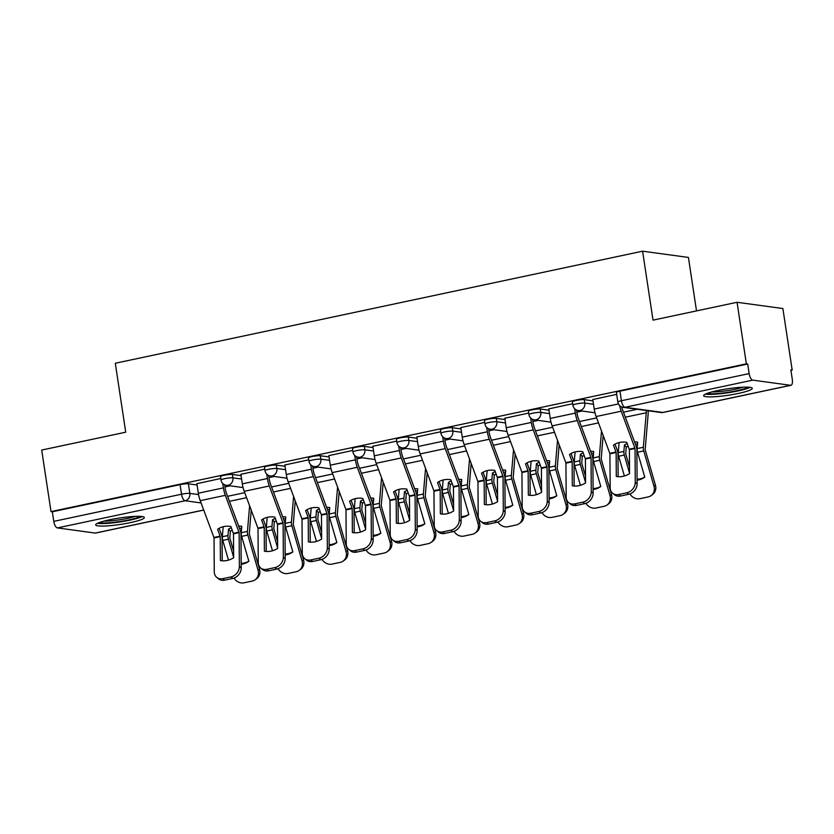 <?xml version="1.0" encoding="UTF-8"?>
<svg xmlns="http://www.w3.org/2000/svg" width="834" height="834" viewBox="0 0 834 834"><rect width="100%" height="100%" fill="white"/><g stroke="black" fill="none" stroke-linecap="round" stroke-linejoin="round"><path stroke-width="1.25" d="M241.068 475.641L232.373 474.452A6.307 0.834 171.4 0 0 224.065 475.286A6.307 0.834 171.4 0 0 220.499 476.589L221.01 479.998A6.307 0.834 -8.6 0 1 224.586 478.685A6.307 0.834 -8.6 0 1 232.894 477.851L241.579 479.039M285.051 466.289L276.367 465.101A6.307 0.834 171.4 0 0 268.058 465.935A6.307 0.834 171.4 0 0 264.493 467.248L265.003 470.647A6.307 0.834 -8.6 0 1 268.569 469.333A6.307 0.834 -8.6 0 1 276.878 468.499L285.572 469.688M329.044 456.938L320.35 455.76A6.307 0.834 171.4 0 0 312.041 456.584A6.307 0.834 171.4 0 0 308.476 457.897L308.987 461.296A6.307 0.834 -8.6 0 1 312.562 459.993A6.307 0.834 -8.6 0 1 320.871 459.159L329.555 460.347M373.027 447.597L364.343 446.409A6.307 0.834 171.4 0 0 356.035 447.243A6.307 0.834 171.4 0 0 352.469 448.546L352.98 451.955A6.307 0.834 -8.6 0 1 356.545 450.641A6.307 0.834 -8.6 0 1 364.854 449.807L373.549 450.996M417.021 438.246L408.337 437.058A6.307 0.834 171.4 0 0 400.018 437.892A6.307 0.834 171.4 0 0 396.452 439.205L396.963 442.604A6.307 0.834 -8.6 0 1 400.539 441.29A6.307 0.834 -8.6 0 1 408.848 440.456L417.532 441.645M461.004 428.895L452.32 427.706A6.307 0.834 171.4 0 0 444.011 428.54A6.307 0.834 171.4 0 0 440.446 429.854L440.957 433.253A6.307 0.834 -8.6 0 1 444.522 431.949A6.307 0.834 -8.6 0 1 452.831 431.115L461.525 432.293M504.997 419.544L496.313 418.366A6.307 0.834 171.4 0 0 487.994 419.2A6.307 0.834 171.4 0 0 484.429 420.503L484.94 423.901A6.307 0.834 -8.6 0 1 488.516 422.598A6.307 0.834 -8.6 0 1 496.824 421.764L505.508 422.953M548.981 410.203L540.296 409.014A6.307 0.834 171.4 0 0 531.988 409.848A6.307 0.834 171.4 0 0 528.422 411.152L528.933 414.561A6.307 0.834 -8.6 0 1 532.499 413.247A6.307 0.834 -8.6 0 1 540.807 412.413L549.502 413.601M592.974 400.852L584.29 399.663A6.307 0.834 171.4 0 0 575.971 400.497A6.307 0.834 171.4 0 0 572.405 401.811L572.916 405.209A6.307 0.834 -8.6 0 1 576.492 403.906A6.307 0.834 -8.6 0 1 584.801 403.072L593.485 404.25M738.371 393.429A24.613 3.253 171.4 0 0 752.289 388.331A24.613 3.253 171.4 0 0 717.532 390.583A24.613 3.253 171.4 0 0 703.625 395.691A24.613 3.253 171.4 0 0 738.371 393.429M130.427 522.626A24.613 3.253 171.4 0 0 144.345 517.528A24.613 3.253 171.4 0 0 109.588 519.78A24.613 3.253 171.4 0 0 95.681 524.888A24.613 3.253 171.4 0 0 130.427 522.626M790.913 370.348L792.185 370.077L790.851 369.9L792.3 379.48A6.307 2.565 78 0 1 790.945 385.287A6.307 2.565 78 0 1 790.559 385.298L752.758 380.137L625.02 407.284L662.832 412.444L790.559 385.298M696.505 310.905L688.425 257.435L642.597 251.19L653.022 320.141L737.058 302.283L746.357 363.822L51.01 511.596L41.7 450.058L125.725 432.2L115.3 363.249L642.597 251.19M737.058 302.283L782.876 308.538L792.185 370.077M203.736 510.074L95.587 533.062A6.307 2.565 -102 0 1 95.212 533.072L57.4 527.912A6.307 2.565 -102 0 1 53.793 521.365L52.344 511.774L180.081 484.637A6.307 0.834 -8.6 0 1 188.39 483.803L197.074 484.981M52.344 511.774L51.01 511.596M747.702 364.01L619.964 391.156A6.307 0.834 171.4 0 0 616.399 392.46L617.848 402.051A6.307 0.834 -8.6 0 1 621.413 400.737L749.151 373.59L747.702 364.01L746.357 363.822M749.151 373.59A6.307 2.565 78 0 0 752.758 380.137M616.68 394.367L592.776 399.549M572.697 403.719L548.782 408.889M528.704 413.059L504.799 418.241M484.721 422.411L460.806 427.592M440.727 431.762L416.823 436.943M396.744 441.103L372.829 446.284M352.751 450.454L328.846 455.635M308.768 459.805L284.853 464.986M264.774 469.156L240.87 474.327M220.791 478.497L196.876 483.678M582.111 411.037L576.888 412.152M538.128 420.388L532.895 421.493M494.135 429.729L488.901 430.844M450.151 439.08L444.918 440.196M406.158 448.431L400.925 449.536M362.164 457.783L356.942 458.888M318.181 467.123L312.948 468.239M274.188 476.475L268.965 477.59M230.205 485.826L224.972 486.931M629.389 449.682L626.751 442.343A19.557 16.784 -143.9 0 0 619.641 442.458A19.557 16.784 -143.9 0 0 613.49 445.158L616.138 452.497L616.305 476.433A19.557 15.95 129.2 0 0 629.555 473.618L629.389 449.682L635.028 448.483L635.258 482.375L637.103 483.866A9.466 7.715 129.2 0 1 628.7 494.291L626.866 492.79A9.466 7.715 -50.8 0 0 635.258 482.375M619.641 405.574A15.773 6.411 78 0 0 621.226 411.204L635.028 448.483M621.653 406.929A11.676 4.743 78 0 0 622.466 409.504L636.175 446.294A4.733 1.929 -102 0 1 636.749 448.525A4.733 1.929 -102 0 1 636.874 449.985L637.103 483.866M592.765 399.455L594.215 409.077A15.773 6.411 78 0 0 596.133 416.541L609.915 453.623L610.165 487.702A9.466 7.715 -50.8 0 0 612.646 493.248A9.466 7.715 -50.8 0 0 618.682 494.531L626.866 492.79M618.13 476.694L617.973 453.998A4.733 1.929 78 0 0 617.858 452.539A4.733 1.929 78 0 0 617.285 450.308L615.002 444.188M618.682 494.531L620.527 496.032L628.7 494.291M620.527 496.032A9.466 7.715 129.2 0 1 614.481 494.739L612.646 493.248M628.148 446.107A19.557 14.334 139.4 0 0 626.24 447.097L624.426 444.981A19.557 14.334 139.4 0 1 627.21 443.594M626.24 447.097L625.709 453.811L629.503 466.957M629.555 473.17L624.301 455.062A4.733 1.929 -102 0 1 623.978 453.571A4.733 1.929 -102 0 1 623.884 451.402L624.426 444.981M619.089 442.583L618.244 452.601A4.733 1.929 78 0 0 618.338 454.77A4.733 1.929 78 0 0 618.661 456.261L624.385 475.985M648.101 410.745A15.773 6.411 -102 0 1 648.081 414.863L645.162 449.672L655.43 485.127A9.466 8.517 54.2 0 1 652.511 494.593L651.062 495.646A9.466 8.517 -125.8 0 0 653.981 486.17L655.43 485.127M646.319 410.505A11.676 4.743 -102 0 1 646.267 412.747L643.337 447.264A4.733 1.929 78 0 0 643.431 449.443A4.733 1.929 78 0 0 643.754 450.923L653.981 486.17M637.072 480.175A19.557 17.587 -125.8 0 0 644.619 477.246A19.557 17.587 -125.8 0 0 644.776 477.142L637.551 452.236A4.733 1.929 -102 0 1 637.228 450.756A4.733 1.929 -102 0 1 637.134 448.588L637.676 442.166A19.557 14.334 139.4 0 0 634.559 441.947M635.362 444.115A19.557 14.334 139.4 0 1 637.52 444.074M651.062 495.646A9.466 8.517 -125.8 0 1 648.122 496.939L639.939 498.68A9.466 8.517 -125.8 0 1 629.941 493.937M637.072 479.237A19.557 17.587 -125.8 0 0 644.745 477.058M585.405 459.034L582.757 451.694A19.557 16.784 -143.9 0 0 575.648 451.799A19.557 16.784 -143.9 0 0 569.507 454.509L572.134 461.65L572.312 485.784A19.557 15.95 129.2 0 0 585.562 482.959L585.405 459.034L591.035 457.835L591.275 491.716L593.11 493.217A9.466 7.715 129.2 0 1 584.717 503.642L582.872 502.141A9.466 7.715 -50.8 0 0 591.275 491.716M574.657 408.691L575.324 413.101A15.773 6.411 78 0 0 577.243 420.555L591.035 457.835M576.565 410.015L577.065 413.33A11.676 4.743 78 0 0 578.483 418.856L592.192 455.635A4.733 1.929 -102 0 1 592.765 457.876A4.733 1.929 -102 0 1 592.88 459.336L593.11 493.217M548.772 408.796L550.231 418.428A15.773 6.411 78 0 0 552.139 425.882L565.932 462.974L566.182 497.054A9.466 7.715 -50.8 0 0 568.652 502.589A9.466 7.715 -50.8 0 0 574.699 503.882L582.872 502.141M574.146 486.034L573.99 463.35A4.733 1.929 78 0 0 573.865 461.89A4.733 1.929 78 0 0 573.292 459.649L571.019 453.54M574.699 503.882L576.534 505.383L584.717 503.642M576.534 505.383A9.466 7.715 129.2 0 1 570.498 504.09L568.652 502.589M541.412 468.374L538.774 461.046A19.557 16.784 -143.9 0 0 531.654 461.15A19.557 16.784 -143.9 0 0 525.514 463.86L528.162 471.2L528.329 495.125A19.557 15.95 129.2 0 0 541.579 492.31L541.412 468.374L547.052 467.176L547.281 501.067L549.126 502.568A9.466 7.715 129.2 0 1 540.724 512.993L538.889 511.492A9.466 7.715 -50.8 0 0 547.281 501.067M530.674 418.032L531.341 422.442A15.773 6.411 78 0 0 533.249 429.896L547.052 467.176M532.572 419.366L533.072 422.682A11.676 4.743 78 0 0 534.49 428.196L548.199 464.986A4.733 1.929 -102 0 1 548.772 467.217A4.733 1.929 -102 0 1 548.887 468.677L549.126 502.568M504.789 418.147L506.238 427.779A15.773 6.411 78 0 0 508.156 435.233L521.938 472.315L522.188 506.405A9.466 7.715 -50.8 0 0 524.669 511.94A9.466 7.715 -50.8 0 0 530.705 513.223L538.889 511.492M530.153 495.386L529.997 472.69A4.733 1.929 78 0 0 529.882 471.241A4.733 1.929 78 0 0 529.309 469L527.025 462.891M530.705 513.223L532.551 514.724L540.724 512.993M532.551 514.724A9.466 7.715 129.2 0 1 526.504 513.442L524.669 511.94M748.035 387.174A21.298 2.815 -8.6 0 1 727.999 392.314A21.298 2.815 -8.6 0 1 707.336 393.325M712.007 391.897A19.724 2.606 171.4 0 0 743.146 387.184M705.387 394.128A24.457 3.232 171.4 0 0 728.061 392.731A24.457 3.232 171.4 0 0 750.131 387.362M140.102 516.371A21.298 2.815 -8.6 0 1 120.054 521.511A21.298 2.815 -8.6 0 1 99.392 522.522M104.073 521.094A19.724 2.606 171.4 0 0 135.202 516.382M97.442 523.325A24.457 3.232 171.4 0 0 120.117 521.928A24.457 3.232 171.4 0 0 142.197 516.559M584.154 455.458A19.557 14.334 139.4 0 0 582.257 456.448L580.433 454.332A19.557 14.334 139.4 0 1 583.227 452.945M582.257 456.448L581.725 463.162L585.52 476.308M585.562 482.521L580.308 464.402A4.733 1.929 -102 0 1 579.984 462.922A4.733 1.929 -102 0 1 579.891 460.754L580.433 454.332M575.106 451.934L574.251 461.953A4.733 1.929 78 0 0 574.345 464.121A4.733 1.929 78 0 0 574.668 465.601L580.391 485.336M603.149 435.358L601.178 459.023L611.447 494.468A9.466 8.517 54.2 0 1 608.528 503.944L607.069 504.997A9.466 8.517 -125.8 0 0 609.988 495.521L611.447 494.468M601.523 431.001L599.344 456.615A4.733 1.929 78 0 0 599.438 458.783A4.733 1.929 78 0 0 599.771 460.274L609.988 495.521M593.089 489.516A19.557 17.587 -125.8 0 0 600.636 486.597A19.557 17.587 -125.8 0 0 600.782 486.483L593.568 461.588A4.733 1.929 -102 0 1 593.235 460.107A4.733 1.929 -102 0 1 593.141 457.929L593.693 451.517A19.557 14.334 139.4 0 0 590.566 451.288M591.379 453.467A19.557 14.334 139.4 0 1 593.527 453.415M607.069 504.997A9.466 8.517 -125.8 0 1 604.129 506.29L595.956 508.031A9.466 8.517 -125.8 0 1 585.958 503.288M593.078 488.588A19.557 17.587 -125.8 0 0 600.761 486.41M540.171 464.799A19.557 14.334 139.4 0 0 538.264 465.799L536.45 463.673A19.557 14.334 139.4 0 1 539.233 462.297M538.264 465.799L537.732 472.503L541.527 485.649M541.579 491.862L536.325 473.754A4.733 1.929 -102 0 1 535.991 472.273A4.733 1.929 -102 0 1 535.908 470.095L536.45 463.673M531.112 461.275L530.268 471.293A4.733 1.929 78 0 0 530.361 473.472A4.733 1.929 78 0 0 530.685 474.953L536.408 494.677M559.155 444.71L557.185 468.374L567.454 503.819A9.466 8.517 54.2 0 1 564.535 513.296L563.086 514.338A9.466 8.517 -125.8 0 0 566.005 504.872L567.454 503.819M557.529 440.342L555.361 465.966A4.733 1.929 78 0 0 555.454 468.135A4.733 1.929 78 0 0 555.778 469.615L566.005 504.872M549.095 498.868A19.557 17.587 -125.8 0 0 556.643 495.938A19.557 17.587 -125.8 0 0 556.799 495.834L549.575 470.939A4.733 1.929 -102 0 1 549.252 469.448A4.733 1.929 -102 0 1 549.158 467.28L549.7 460.858A19.557 14.334 139.4 0 0 546.583 460.639M547.385 462.807A19.557 14.334 139.4 0 1 549.543 462.766M563.086 514.338A9.466 8.517 -125.8 0 1 560.146 515.641L551.962 517.372A9.466 8.517 -125.8 0 1 541.964 512.629M549.095 497.929A19.557 17.587 -125.8 0 0 556.768 495.75M497.429 477.726L494.781 470.386A19.557 16.784 -143.9 0 0 487.671 470.501A19.557 16.784 -143.9 0 0 481.531 473.212L484.158 480.353L484.335 504.476A19.557 15.95 129.2 0 0 497.585 501.661L497.429 477.726L503.058 476.527L503.298 510.418L505.133 511.92A9.466 7.715 129.2 0 1 496.741 522.334L494.896 520.833A9.466 7.715 -50.8 0 0 503.298 510.418M486.681 427.383L487.348 431.793A15.773 6.411 78 0 0 489.266 439.247L503.058 476.527M488.588 428.707L489.089 432.033A11.676 4.743 78 0 0 490.496 437.548L504.205 474.337A4.733 1.929 -102 0 1 504.789 476.568A4.733 1.929 -102 0 1 504.904 478.028L505.133 511.92M460.795 427.498L462.255 437.131A15.773 6.411 78 0 0 464.163 444.585L477.955 481.666L478.205 515.746A9.466 7.715 -50.8 0 0 480.676 521.292A9.466 7.715 -50.8 0 0 486.722 522.574L494.896 520.833M486.17 504.737L486.013 482.042A4.733 1.929 78 0 0 485.888 480.582A4.733 1.929 78 0 0 485.315 478.351L483.042 472.232M486.722 522.574L488.557 524.075L496.741 522.334M488.557 524.075A9.466 7.715 129.2 0 1 482.521 522.793L480.676 521.292M453.435 487.077L450.798 479.738A19.557 16.784 -143.9 0 0 443.678 479.852A19.557 16.784 -143.9 0 0 437.537 482.552L440.185 489.892L440.352 513.827A19.557 15.95 129.2 0 0 453.602 511.013L453.435 487.077L459.075 485.878L459.305 519.759L461.15 521.26A9.466 7.715 129.2 0 1 452.747 531.685L450.913 530.184A9.466 7.715 -50.8 0 0 459.305 519.759M442.698 436.735L443.365 441.144A15.773 6.411 78 0 0 445.273 448.598L459.075 485.878M444.595 438.058L445.095 441.374A11.676 4.743 78 0 0 446.513 446.899L460.222 483.678A4.733 1.929 -102 0 1 460.795 485.92A4.733 1.929 -102 0 1 460.91 487.379L461.15 521.26M416.812 436.839L418.261 446.471A15.773 6.411 78 0 0 420.18 453.925L433.961 491.017L434.212 525.097A9.466 7.715 -50.8 0 0 436.693 530.632A9.466 7.715 -50.8 0 0 442.729 531.925L450.913 530.184M442.176 514.078L442.02 491.393A4.733 1.929 78 0 0 441.905 489.933A4.733 1.929 78 0 0 441.332 487.692L439.049 481.583M442.729 531.925L444.574 533.426L452.747 531.685M444.574 533.426A9.466 7.715 129.2 0 1 438.528 532.134L436.693 530.632M409.442 496.418L406.804 489.089A19.557 16.784 -143.9 0 0 399.694 489.193A19.557 16.784 -143.9 0 0 393.554 491.904L396.181 499.045L396.358 523.168A19.557 15.95 129.2 0 0 409.609 520.353L409.442 496.418L415.082 495.229L415.322 529.11L417.156 530.612A9.466 7.715 129.2 0 1 408.764 541.037L406.919 539.535A9.466 7.715 -50.8 0 0 415.322 529.11M398.704 446.086L399.371 450.485A15.773 6.411 78 0 0 401.29 457.949L415.082 495.229M400.612 447.41L401.112 450.725A11.676 4.743 78 0 0 402.52 456.24L416.229 493.03A4.733 1.929 -102 0 1 416.812 495.271A4.733 1.929 -102 0 1 416.927 496.72L417.156 530.612M372.819 446.19L374.278 455.823A15.773 6.411 78 0 0 376.186 463.277L389.978 500.358L390.229 534.448A9.466 7.715 -50.8 0 0 392.699 539.984A9.466 7.715 -50.8 0 0 398.746 541.276L406.919 539.535M398.193 523.429L398.037 500.734A4.733 1.929 78 0 0 397.912 499.285A4.733 1.929 78 0 0 397.338 497.043L395.066 490.934M398.746 541.276L400.581 542.767L408.764 541.037M400.581 542.767A9.466 7.715 129.2 0 1 394.545 541.485L392.699 539.984M496.178 474.15A19.557 14.334 139.4 0 0 494.281 475.14L492.456 473.024A19.557 14.334 139.4 0 1 495.25 471.637M494.281 475.14L493.749 481.854L497.544 495M497.585 501.213L492.331 483.105A4.733 1.929 -102 0 1 492.008 481.614A4.733 1.929 -102 0 1 491.914 479.446L492.456 473.024M487.129 470.626L486.274 480.645A4.733 1.929 78 0 0 486.368 482.813A4.733 1.929 78 0 0 486.691 484.304L492.414 504.028M515.172 454.061L513.202 477.715L523.471 513.171A9.466 8.517 54.2 0 1 520.552 522.637L519.092 523.689A9.466 8.517 -125.8 0 0 522.011 514.213L523.471 513.171M513.546 449.693L511.367 475.307A4.733 1.929 78 0 0 511.461 477.486A4.733 1.929 78 0 0 511.795 478.966L522.011 514.213M505.112 508.219A19.557 17.587 -125.8 0 0 512.66 505.289A19.557 17.587 -125.8 0 0 512.806 505.185L505.592 480.29A4.733 1.929 -102 0 1 505.258 478.799A4.733 1.929 -102 0 1 505.164 476.631L505.717 470.209A19.557 14.334 139.4 0 0 502.589 469.99M503.402 472.159A19.557 14.334 139.4 0 1 505.55 472.117M519.092 523.689A9.466 8.517 -125.8 0 1 516.152 524.982L507.979 526.723A9.466 8.517 -125.8 0 1 497.981 521.98M505.102 507.281A19.557 17.587 -125.8 0 0 512.785 505.102M452.195 483.501A19.557 14.334 139.4 0 0 450.287 484.491L448.473 482.375A19.557 14.334 139.4 0 1 451.257 480.989M450.287 484.491L449.755 491.205L453.55 504.351M453.602 510.564L448.348 492.446A4.733 1.929 -102 0 1 448.014 490.965A4.733 1.929 -102 0 1 447.931 488.797L448.473 482.375M443.135 479.977L442.291 489.996A4.733 1.929 78 0 0 442.385 492.164A4.733 1.929 78 0 0 442.708 493.645L448.431 513.379M471.179 463.402L469.208 487.066L479.477 522.511A9.466 8.517 54.2 0 1 476.558 531.988L475.109 533.041A9.466 8.517 -125.8 0 0 478.028 523.564L479.477 522.511M469.552 459.044L467.384 484.658A4.733 1.929 78 0 0 467.478 486.827A4.733 1.929 78 0 0 467.801 488.317L478.028 523.564M461.119 517.57A19.557 17.587 -125.8 0 0 468.666 514.641A19.557 17.587 -125.8 0 0 468.823 514.526L461.598 489.631A4.733 1.929 -102 0 1 461.275 488.151A4.733 1.929 -102 0 1 461.181 485.982L461.723 479.56A19.557 14.334 139.4 0 0 458.606 479.331M459.409 481.51A19.557 14.334 139.4 0 1 461.567 481.458M475.109 533.041A9.466 8.517 -125.8 0 1 472.169 534.333L463.985 536.074A9.466 8.517 -125.8 0 1 453.988 531.331M461.119 516.632A19.557 17.587 -125.8 0 0 468.791 514.453M408.201 492.842A19.557 14.334 139.4 0 0 406.304 493.843L404.48 491.716A19.557 14.334 139.4 0 1 407.273 490.34M406.304 493.843L405.772 500.546L409.567 513.702M409.609 519.905L404.354 501.797A4.733 1.929 -102 0 1 404.031 500.317A4.733 1.929 -102 0 1 403.937 498.138L404.48 491.716M399.152 489.318L398.298 499.337A4.733 1.929 78 0 0 398.391 501.515A4.733 1.929 78 0 0 398.715 502.996L404.438 522.73M427.196 472.753L425.225 496.418L435.494 531.863A9.466 8.517 54.2 0 1 432.575 541.339L431.115 542.381A9.466 8.517 -125.8 0 0 434.034 532.916L435.494 531.863M425.569 468.385L423.391 494.009A4.733 1.929 78 0 0 423.484 496.178A4.733 1.929 78 0 0 423.818 497.669L434.034 532.916M417.136 526.911A19.557 17.587 -125.8 0 0 424.683 523.992A19.557 17.587 -125.8 0 0 424.829 523.877L417.605 498.982A4.733 1.929 -102 0 1 417.281 497.491A4.733 1.929 -102 0 1 417.188 495.323L417.74 488.901A19.557 14.334 139.4 0 0 414.613 488.682M415.426 490.861A19.557 14.334 139.4 0 1 417.573 490.809M431.115 542.381A9.466 8.517 -125.8 0 1 428.176 543.685L420.002 545.426A9.466 8.517 -125.8 0 1 410.005 540.682M417.125 525.973A19.557 17.587 -125.8 0 0 424.808 523.794M365.459 505.769L362.811 498.44A19.557 16.784 -143.9 0 0 355.701 498.544A19.557 16.784 -143.9 0 0 349.561 501.255L352.209 508.584L352.375 532.519A19.557 15.95 129.2 0 0 365.626 529.705L365.459 505.769L371.099 504.57L371.328 538.462L373.173 539.963A9.466 7.715 129.2 0 1 364.771 550.377L362.936 548.887A9.466 7.715 -50.8 0 0 371.328 538.462M354.721 455.427L355.388 459.836A15.773 6.411 78 0 0 357.296 467.29L371.099 504.57M356.618 456.761L357.119 460.076A11.676 4.743 78 0 0 358.537 465.591L372.245 502.381A4.733 1.929 -102 0 1 372.819 504.612A4.733 1.929 -102 0 1 372.934 506.071L373.173 539.963M328.836 455.541L330.285 465.174A15.773 6.411 78 0 0 332.203 472.628L345.985 509.71L346.235 543.789A9.466 7.715 -50.8 0 0 348.716 549.335A9.466 7.715 -50.8 0 0 354.752 550.617L362.936 548.887M354.2 532.78L354.043 510.085A4.733 1.929 78 0 0 353.929 508.625A4.733 1.929 78 0 0 353.355 506.394L351.072 500.275M354.752 550.617L356.598 552.118L364.771 550.377M356.598 552.118A9.466 7.715 129.2 0 1 350.551 550.836L348.716 549.335M364.218 502.193A19.557 14.334 139.4 0 0 362.31 503.183L360.497 501.067A19.557 14.334 139.4 0 1 363.28 499.681M362.31 503.183L361.779 509.897L365.573 523.043M365.626 529.256L360.371 511.148A4.733 1.929 -102 0 1 360.038 509.657A4.733 1.929 -102 0 1 359.954 507.489L360.497 501.067M355.159 498.669L354.314 508.688A4.733 1.929 78 0 0 354.398 510.856A4.733 1.929 78 0 0 354.731 512.347L360.455 532.071M383.202 482.104L381.232 505.758L391.5 541.214A9.466 8.517 54.2 0 1 388.581 550.68L387.132 551.733A9.466 8.517 -125.8 0 0 390.051 542.267L391.5 541.214M381.576 477.736L379.407 503.35A4.733 1.929 78 0 0 379.501 505.529A4.733 1.929 78 0 0 379.824 507.009L390.051 542.267M373.142 536.262A19.557 17.587 -125.8 0 0 380.69 533.333A19.557 17.587 -125.8 0 0 380.836 533.228L373.622 508.333A4.733 1.929 -102 0 1 373.298 506.843A4.733 1.929 -102 0 1 373.205 504.674L373.747 498.252A19.557 14.334 139.4 0 0 370.63 498.034M371.432 500.202A19.557 14.334 139.4 0 1 373.59 500.16M387.132 551.733A9.466 8.517 -125.8 0 1 384.193 553.036L376.009 554.766A9.466 8.517 -125.8 0 1 366.011 550.023M373.142 535.324A19.557 17.587 -125.8 0 0 380.815 533.145M321.465 515.12L318.828 507.781A19.557 16.784 -143.9 0 0 311.718 507.896A19.557 16.784 -143.9 0 0 305.578 510.596L308.205 517.737L308.382 541.871A19.557 15.95 129.2 0 0 321.632 539.056L321.465 515.12L327.105 513.921L327.345 547.813L329.18 549.304A9.466 7.715 129.2 0 1 320.788 559.729L318.942 558.227A9.466 7.715 -50.8 0 0 327.345 547.813M310.728 464.778L311.395 469.188A15.773 6.411 78 0 0 313.313 476.641L327.105 513.921M312.625 466.102L313.136 469.417A11.676 4.743 78 0 0 314.543 474.942L328.252 511.722A4.733 1.929 -102 0 1 328.825 513.963A4.733 1.929 -102 0 1 328.95 515.422L329.18 549.304M284.842 464.882L286.302 474.515A15.773 6.411 78 0 0 288.21 481.979L302.002 519.061L302.252 553.14A9.466 7.715 -50.8 0 0 304.723 558.676A9.466 7.715 -50.8 0 0 310.769 559.968L318.942 558.227M310.217 542.121L310.06 519.436A4.733 1.929 78 0 0 309.935 517.977A4.733 1.929 78 0 0 309.362 515.746L307.089 509.626M310.769 559.968L312.604 561.47L320.788 559.729M312.604 561.47A9.466 7.715 129.2 0 1 306.568 560.177L304.723 558.676M320.225 511.544A19.557 14.334 139.4 0 0 318.327 512.535L316.503 510.418A19.557 14.334 139.4 0 1 319.297 509.032M318.327 512.535L317.796 519.248L321.59 532.394M321.632 538.608L316.378 520.499A4.733 1.929 -102 0 1 316.055 519.009A4.733 1.929 -102 0 1 315.961 516.84L316.503 510.418M311.176 508.021L310.321 518.039A4.733 1.929 78 0 0 310.415 520.207A4.733 1.929 78 0 0 310.738 521.688L316.461 541.422M339.219 491.445L337.249 515.11L347.517 550.565A9.466 8.517 54.2 0 1 344.598 560.031L343.139 561.084A9.466 8.517 -125.8 0 0 346.058 551.608L347.517 550.565M337.593 487.087L335.414 512.702A4.733 1.929 78 0 0 335.508 514.87A4.733 1.929 78 0 0 335.841 516.361L346.058 551.608M329.159 545.613A19.557 17.587 -125.8 0 0 336.707 542.684A19.557 17.587 -125.8 0 0 336.853 542.569L329.628 517.674A4.733 1.929 -102 0 1 329.305 516.194A4.733 1.929 -102 0 1 329.211 514.025L329.753 507.604A19.557 14.334 139.4 0 0 326.636 507.374M327.449 509.553A19.557 14.334 139.4 0 1 329.597 509.511M343.139 561.084A9.466 8.517 -125.8 0 1 340.199 562.377L332.026 564.118A9.466 8.517 -125.8 0 1 322.028 559.374M329.149 544.675A19.557 17.587 -125.8 0 0 336.832 542.496M277.482 524.471L274.834 517.132A19.557 16.784 -143.9 0 0 267.724 517.236A19.557 16.784 -143.9 0 0 261.584 519.947L264.232 527.286L264.399 551.211A19.557 15.95 129.2 0 0 277.649 548.397L277.482 524.471L283.122 523.272L283.351 557.154L285.197 558.655A9.466 7.715 129.2 0 1 276.794 569.08L274.959 567.579A9.466 7.715 -50.8 0 0 283.351 557.154M266.744 474.129L267.412 478.528A15.773 6.411 78 0 0 269.319 485.993L283.122 523.272M268.642 475.453L269.142 478.768A11.676 4.743 78 0 0 270.56 484.283L284.269 521.073A4.733 1.929 -102 0 1 284.842 523.314A4.733 1.929 -102 0 1 284.957 524.763L285.197 558.655M240.849 474.233L242.308 483.866A15.773 6.411 78 0 0 244.226 491.32L258.008 528.412L258.259 562.491A9.466 7.715 -50.8 0 0 260.74 568.027A9.466 7.715 -50.8 0 0 266.776 569.32L274.959 567.579M266.223 551.472L266.067 528.787A4.733 1.929 78 0 0 265.952 527.328A4.733 1.929 78 0 0 265.379 525.086L263.096 518.977M266.776 569.32L268.621 570.821L276.794 569.08M268.621 570.821A9.466 7.715 129.2 0 1 262.574 569.528L260.74 568.027M276.242 520.896A19.557 14.334 139.4 0 0 274.334 521.886L272.52 519.77A19.557 14.334 139.4 0 1 275.303 518.383M274.334 521.886L273.802 528.6L277.597 541.746M277.639 547.959L272.395 529.84A4.733 1.929 -102 0 1 272.061 528.36A4.733 1.929 -102 0 1 271.978 526.191L272.52 519.77M267.182 517.361L266.338 527.38A4.733 1.929 78 0 0 266.421 529.559A4.733 1.929 78 0 0 266.755 531.039L272.478 550.774M295.226 500.796L293.255 524.461L303.524 559.906A9.466 8.517 54.2 0 1 300.605 569.382L299.156 570.435A9.466 8.517 -125.8 0 0 302.075 560.959L303.524 559.906M293.599 496.428L291.431 522.053A4.733 1.929 78 0 0 291.525 524.221A4.733 1.929 78 0 0 291.848 525.712L302.075 560.959M285.165 554.954A19.557 17.587 -125.8 0 0 292.713 552.035A19.557 17.587 -125.8 0 0 292.859 551.92L285.645 527.025A4.733 1.929 -102 0 1 285.322 525.545A4.733 1.929 -102 0 1 285.228 523.366L285.77 516.944A19.557 14.334 139.4 0 0 282.653 516.726M283.456 518.904A19.557 14.334 139.4 0 1 285.603 518.852M299.156 570.435A9.466 8.517 -125.8 0 1 296.216 571.728L288.032 573.469A9.466 8.517 -125.8 0 1 278.035 568.725M285.165 554.026A19.557 17.587 -125.8 0 0 292.838 551.847M233.489 533.812L230.851 526.483A19.557 16.784 -143.9 0 0 223.741 526.588A19.557 16.784 -143.9 0 0 217.601 529.298L220.228 536.439L220.405 560.563A19.557 15.95 129.2 0 0 233.656 557.748L233.489 533.812L239.129 532.613L239.368 566.505L241.203 568.006A9.466 7.715 129.2 0 1 232.811 578.431L230.966 576.93A9.466 7.715 -50.8 0 0 239.368 566.505M222.751 483.47L223.418 487.88A15.773 6.411 78 0 0 225.336 495.333L239.129 532.613M224.648 484.804L225.159 488.119A11.676 4.743 78 0 0 226.567 493.634L240.275 530.424A4.733 1.929 -102 0 1 240.849 532.655A4.733 1.929 -102 0 1 240.974 534.114L241.203 568.006M196.866 483.584L198.325 493.217A15.773 6.411 78 0 0 200.233 500.671L214.025 537.753L214.275 571.843A9.466 7.715 -50.8 0 0 216.746 577.378A9.466 7.715 -50.8 0 0 222.793 578.66L230.966 576.93M222.24 560.823L222.084 538.128A4.733 1.929 78 0 0 221.959 536.679A4.733 1.929 78 0 0 221.385 534.438L219.113 528.318M222.793 578.66L224.627 580.162L232.811 578.431M224.627 580.162A9.466 7.715 129.2 0 1 218.591 578.879L216.746 577.378M232.248 530.236A19.557 14.334 139.4 0 0 230.351 531.237L228.526 529.11A19.557 14.334 139.4 0 1 231.32 527.734M230.351 531.237L229.809 537.94L233.614 551.086M233.656 557.3L228.401 539.191A4.733 1.929 -102 0 1 228.078 537.701A4.733 1.929 -102 0 1 227.984 535.532L228.526 529.11M223.189 526.713L222.344 536.731A4.733 1.929 78 0 0 222.438 538.9A4.733 1.929 78 0 0 222.761 540.39L228.485 560.114M251.243 510.147L249.272 533.812L259.541 569.257A9.466 8.517 54.2 0 1 256.622 578.733L255.162 579.776A9.466 8.517 -125.8 0 0 258.081 570.31L259.541 569.257M249.616 505.779L247.437 531.404A4.733 1.929 78 0 0 247.531 533.572A4.733 1.929 78 0 0 247.854 535.053L258.081 570.31M241.182 564.305A19.557 17.587 -125.8 0 0 248.73 561.376A19.557 17.587 -125.8 0 0 248.876 561.272L241.651 536.377A4.733 1.929 -102 0 1 241.328 534.886A4.733 1.929 -102 0 1 241.234 532.717L241.777 526.296A19.557 14.334 139.4 0 0 238.66 526.077M239.473 528.245A19.557 14.334 139.4 0 1 241.62 528.203M255.162 579.776A9.466 8.517 -125.8 0 1 252.222 581.079L244.049 582.81A9.466 8.517 -125.8 0 1 234.041 578.066M241.172 563.367A19.557 17.587 -125.8 0 0 248.855 561.188M232.373 474.452L232.894 477.851A6.307 5.702 97.8 0 1 228.193 485.232A6.307 5.702 -82.2 0 1 226.4 485.305L243.059 487.577M276.367 465.101L276.878 468.499A6.307 5.702 97.8 0 1 272.176 475.891A6.307 5.702 -82.2 0 1 270.393 475.953L287.052 478.226M320.35 455.76L320.871 459.159A6.307 5.702 97.8 0 1 316.169 466.54A6.307 5.702 -82.2 0 1 314.376 466.602L331.035 468.885M364.343 446.409L364.854 449.807A6.307 5.702 97.8 0 1 360.152 457.188A6.307 5.702 -82.2 0 1 358.37 457.261L375.029 459.534M408.337 437.058L408.848 440.456A6.307 5.702 97.8 0 1 404.146 447.848A6.307 5.702 -82.2 0 1 402.353 447.91L419.012 450.183M452.32 427.706L452.831 431.115A6.307 5.702 97.8 0 1 448.129 438.496A6.307 5.702 -82.2 0 1 446.346 438.559L463.006 440.832M496.313 418.366L496.824 421.764A6.307 5.702 97.8 0 1 492.123 429.145A6.307 5.702 -82.2 0 1 490.329 429.218L506.989 431.491M540.296 409.014L540.807 412.413A6.307 5.702 97.8 0 1 536.106 419.794A6.307 5.702 -82.2 0 1 534.323 419.867L550.982 422.14M584.29 399.663L584.801 403.072A6.307 5.702 97.8 0 1 580.099 410.453A6.307 5.702 -82.2 0 1 578.306 410.516L594.965 412.788M188.39 483.803L189.839 493.384L198.555 494.572M201.088 502.944L185.138 500.765L57.4 527.912M95.212 533.072L203.715 510.012M619.964 391.156L621.413 400.737A6.307 2.565 -102 0 0 625.02 407.284A6.307 5.702 97.8 0 1 623.227 407.357L661.039 412.517A6.307 6.307 0 0 0 663.207 412.434L790.945 385.287M180.081 484.637L181.531 494.218A6.307 0.834 -8.6 0 1 189.839 493.384A6.307 5.702 -82.2 0 1 185.138 500.765A6.307 2.565 -102 0 1 181.531 494.218L53.793 521.365M663.207 412.434A6.307 2.565 78 0 1 662.832 412.444A6.307 5.702 97.8 0 1 661.039 412.517M629.295 449.192L634.935 447.994M609.842 453.321L616.045 452.007M596.133 416.541L621.226 411.204M609.935 453.821L616.138 452.497M594.215 409.077L618.442 403.937M624.301 455.062L618.661 456.261M643.754 450.923L637.551 452.236M643.337 447.264L637.134 448.588M646.267 412.747L625.333 417.198M623.884 451.402L618.244 452.601M637.228 409.265L623.467 412.194M585.312 458.533L590.952 457.334M565.848 462.672L572.051 461.358M552.139 425.882L577.243 420.555M565.942 463.162L572.145 461.848M550.231 418.428L575.324 413.101M541.318 467.884L546.958 466.686M521.865 472.023L528.068 470.699M508.156 435.233L533.249 429.896M521.959 472.513L528.162 471.2M506.238 427.779L531.341 422.442M580.308 464.402L574.668 465.601M599.771 460.274L593.568 461.588M599.344 456.615L593.141 457.929M598.499 422.901L581.35 426.549M579.891 460.754L574.251 461.953M596.633 417.897L579.484 421.535M536.325 473.754L530.685 474.953M555.778 469.615L549.575 470.939M555.361 465.966L549.158 467.28M554.516 432.252L537.357 435.89M535.908 470.095L530.268 471.293M552.65 427.237L535.491 430.886M497.335 477.236L502.975 476.037M477.872 481.364L484.074 480.05M464.163 444.585L489.266 439.247M477.965 481.864L484.168 480.54M462.255 437.131L487.348 431.793M453.342 486.587L458.981 485.388M433.888 490.715L440.091 489.402M420.18 453.925L445.273 448.598M433.982 491.205L440.185 489.892M418.261 446.471L443.365 441.144M409.358 495.928L414.998 494.729M389.895 500.066L396.098 498.742M376.186 463.277L401.29 457.949M389.989 500.556L396.192 499.243M374.278 455.823L399.371 450.485M492.331 483.105L486.691 484.304M511.795 478.966L505.592 480.29M511.367 475.307L505.164 476.631M510.523 441.593L493.374 445.241M491.914 479.446L486.274 480.645M508.657 436.589L491.507 440.237M448.348 492.446L442.708 493.645M467.801 488.317L461.598 489.631M467.384 484.658L461.181 485.982M466.54 450.944L449.38 454.593M447.931 488.797L442.291 489.996M464.674 445.94L447.514 449.578M404.354 501.797L398.715 502.996M423.818 497.669L417.605 498.982M423.391 494.009L417.188 495.323M422.546 460.295L405.387 463.933M403.937 498.138L398.298 499.337M420.68 455.281L403.531 458.929M365.365 505.279L371.005 504.08M345.912 509.418L352.115 508.094M332.203 472.628L357.296 467.29M346.006 509.908L352.209 508.584M330.285 465.174L355.388 459.836M360.371 511.148L354.731 512.347M379.824 507.009L373.622 508.333M379.407 503.35L373.205 504.674M378.563 469.636L361.403 473.285M359.954 507.489L354.314 508.688M376.697 464.632L359.537 468.281M321.382 514.63L327.022 513.431M301.918 518.758L308.121 517.445M288.21 481.979L313.313 476.641M302.012 519.248L308.215 517.935M286.302 474.515L311.395 469.188M316.378 520.499L310.738 521.688M335.841 516.361L329.628 517.674M335.414 512.702L329.211 514.025M334.57 478.987L317.41 482.636M315.961 516.84L310.321 518.039M332.703 473.983L315.544 477.632M277.388 523.971L283.028 522.772M257.935 528.11L264.138 526.786M244.226 491.32L269.319 485.993M258.029 528.6L264.232 527.286M242.308 483.866L267.412 478.528M272.395 529.84L266.755 531.039M291.848 525.712L285.645 527.025M291.431 522.053L285.228 523.366M290.586 488.338L273.427 491.987M271.978 526.191L266.338 527.38M288.72 483.324L271.561 486.973M233.405 533.322L239.045 532.123M213.942 537.461L220.145 536.137M200.233 500.671L225.336 495.333M214.036 537.951L220.239 536.627M198.325 493.217L223.418 487.88M228.401 539.191L222.761 540.39M247.854 535.053L241.651 536.377M247.437 531.404L241.234 532.717M246.593 497.679L229.433 501.328M227.984 535.532L222.344 536.731M244.727 492.675L227.567 496.324M572.916 405.209A6.307 6.307 0 0 0 578.306 410.516M528.933 414.561A6.307 6.307 0 0 0 534.323 419.867M484.94 423.901A6.307 6.307 0 0 0 490.329 429.218M440.957 433.253A6.307 6.307 0 0 0 446.346 438.559M396.963 442.604A6.307 6.307 0 0 0 402.353 447.91M352.98 451.955A6.307 6.307 0 0 0 358.37 457.261M308.987 461.296A6.307 6.307 0 0 0 314.376 466.602M265.003 470.647A6.307 6.307 0 0 0 270.393 475.953M221.01 479.998A6.307 6.307 0 0 0 226.4 485.305M617.848 402.051A6.307 6.307 0 0 0 623.227 407.357"/></g></svg>
